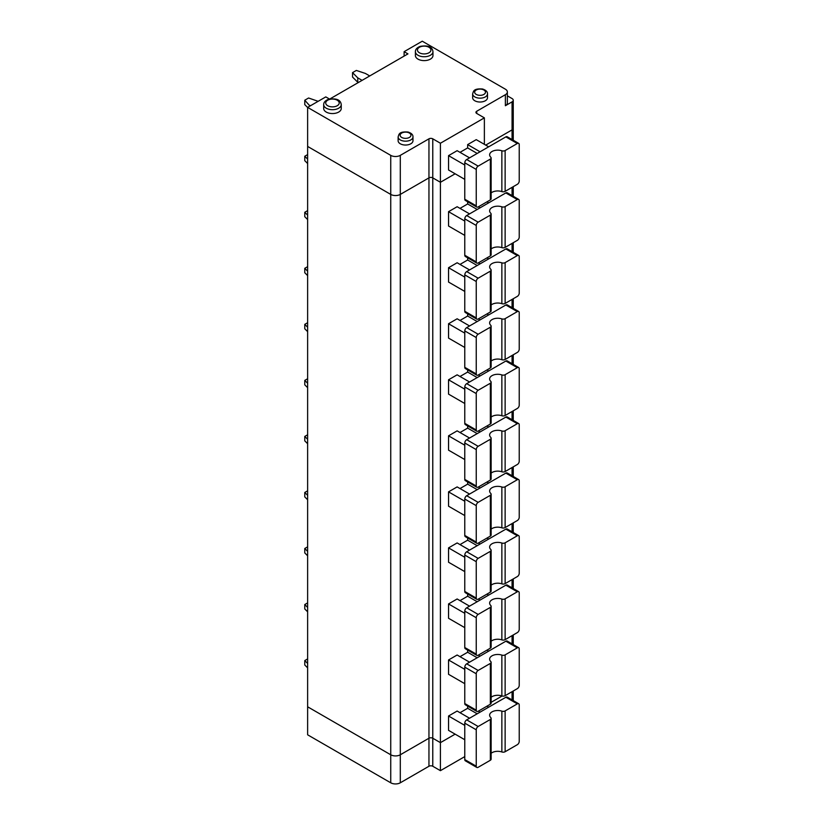 <?xml version="1.0" encoding="UTF-8"?>
<svg xmlns="http://www.w3.org/2000/svg" width="824" height="824" viewBox="0 0 824 824"><rect width="100%" height="100%" fill="white"/><g stroke="black" fill="none" stroke-linecap="round" stroke-linejoin="round"><path stroke-width="1.24" d="M329.476 99.035L325.789 96.902L307.63 107.388L390.741 155.365A6.757 3.904 180 0 0 400.299 155.365L428.954 138.823L428.954 177.871L400.299 194.412L400.299 754.784L428.954 738.232A2.699 1.555 180 0 1 432.775 738.232L440.418 742.651L440.418 770.667L464.777 756.607M440.418 770.667L432.775 766.258A2.699 1.555 180 0 0 428.954 766.258L400.299 782.8A6.757 3.904 180 0 1 390.741 782.8L307.63 734.812L307.63 706.796L390.741 754.784L307.63 706.796L307.63 146.435L390.741 194.412L390.741 782.8M491.125 702.336L502.104 696.002L491.125 702.336M400.299 782.8L400.299 754.784A6.757 3.904 180 0 1 390.741 754.784A6.757 3.904 180 0 0 400.299 754.784L428.954 738.232A2.699 1.555 180 0 1 432.775 738.232L440.418 742.651L455.136 734.153L440.418 742.651L440.418 182.279L432.775 177.871L432.775 766.258M329.888 98.952L407.942 53.89L404.121 51.675L404.121 56.094M513.249 140.245L513.249 128.235A4.048 2.338 180 0 1 512.064 129.883L485.697 145.106L512.064 129.883L512.064 139.565M428.954 138.823A2.699 1.555 180 0 1 432.775 138.823L440.418 143.232L440.418 182.279L455.136 173.792L440.418 182.279L432.775 177.871A2.699 1.555 180 0 0 428.954 177.871L400.299 194.412A6.757 3.904 180 0 1 390.741 194.412A6.757 3.904 180 0 0 400.299 194.412L400.299 155.365M507.357 91.938A6.757 3.904 180 0 1 505.38 94.698L505.38 105.73A6.757 3.904 180 0 0 507.357 102.969L507.357 91.938A6.757 3.904 180 0 0 505.38 89.188L422.269 41.2L404.121 51.675M318.146 101.321L308.588 98.005L304.767 100.219L309.989 106.028M304.767 100.219L304.767 104.627L307.63 107.491M464.777 179.364L448.544 169.981L448.544 155.643L464.777 165.016M505.38 105.73L512.064 101.867L512.064 129.883A4.048 2.338 180 0 0 513.249 128.235L513.249 100.219A4.048 2.338 180 0 1 512.064 101.867M507.357 95.841L512.064 98.561A4.048 2.338 180 0 1 513.249 100.219M398.126 136.887L398.126 140.75A7.426 4.285 0 0 0 400.299 143.788A7.426 4.285 0 0 0 408.395 144.715A7.426 4.285 0 0 0 412.978 140.75L412.978 136.887C413.071 134.724 411.423 133.107 408.034 132.025C398.723 131.366 399.022 134.415 398.126 136.887A7.426 4.285 0 0 0 400.299 139.925A7.426 4.285 0 0 0 408.395 140.852A7.426 4.285 0 0 0 412.978 136.887M472.636 93.874L472.636 97.737A7.426 4.285 0 0 0 474.809 100.765A7.426 4.285 0 0 0 482.905 101.692A7.426 4.285 0 0 0 487.499 97.737L487.499 93.874C487.592 91.711 485.933 90.084 482.545 89.002C473.233 88.343 473.543 91.402 472.636 93.874A7.426 4.285 0 0 0 474.809 96.902A7.426 4.285 0 0 0 482.905 97.84A7.426 4.285 0 0 0 487.499 93.874M307.63 107.388L307.63 146.435L390.741 194.412L390.741 155.365M491.125 192.919A8.106 4.676 0 0 1 501.857 191.601A2.699 1.555 0 0 0 505.133 191.353L517.317 184.319A2.699 1.555 120 0 0 519.233 181.012L519.233 144.612A2.699 1.555 120 0 0 518.667 143.376A2.699 1.555 120 0 0 517.317 143.51L505.133 150.545A2.699 1.555 0 0 1 501.857 150.782A8.106 4.676 0 0 0 493.72 150.751A8.106 4.676 0 0 0 489.631 154.819A8.106 4.676 0 0 0 490.754 157.188A2.699 1.555 0 0 1 491.125 157.981L491.125 198.8A2.699 1.555 0 0 1 490.342 199.902L490.342 159.083A2.699 1.555 0 0 0 491.125 157.981M460.008 152.337L467.651 147.918L467.651 144.612L480.062 151.781M467.651 147.918L477.199 153.439M464.777 199.212L476.241 205.835L476.241 169.435L464.777 162.812L464.777 199.212A2.699 1.555 120 0 0 465.344 200.448L476.808 207.071A2.699 1.555 120 0 0 478.157 206.937L490.342 199.902M323.688 104.627L323.688 108.49A8.786 5.068 0 0 0 326.263 112.074A8.786 5.068 0 0 0 335.832 113.166A8.786 5.068 0 0 0 341.249 108.49L341.249 104.627C340.93 102.31 339.684 97.448 328.405 99.344C325.233 100.621 323.657 102.382 323.688 104.627A8.786 5.068 0 0 0 326.263 108.212A8.786 5.068 0 0 0 335.832 109.314A8.786 5.068 0 0 0 341.249 104.627M352.538 72.636L357.75 77.858L357.75 82.266L352.538 77.054L352.538 72.636L356.349 70.431L365.392 73.449L369.729 75.942M476.241 205.835A2.699 1.555 120 0 0 476.808 207.071M357.75 82.266L358.265 82.565M448.544 155.643L457.135 150.679L469.556 157.847M488.663 146.816L476.241 139.647L467.651 144.612M518.667 143.376L507.213 136.753A2.699 1.555 120 0 0 505.854 136.887L466.693 159.506A2.699 1.555 -60 0 0 464.777 162.812M440.418 143.232L484.368 117.863L476.725 113.455L476.725 111.24A2.699 1.555 0 0 0 475.932 112.352A2.699 1.555 0 0 0 476.725 113.455M476.725 111.24L505.38 94.698M415.399 51.675L415.399 55.538A8.786 5.068 0 0 0 417.974 59.122A8.786 5.068 0 0 0 427.543 60.224A8.786 5.068 0 0 0 432.961 55.538L432.961 51.675C432.641 49.368 431.385 44.496 420.106 46.391C416.934 47.679 415.368 49.44 415.399 51.675A8.786 5.068 0 0 0 417.974 55.26A8.786 5.068 0 0 0 427.543 56.362A8.786 5.068 0 0 0 432.961 51.675M309.989 105.431L310.504 105.73M357.75 77.858L362.086 80.361M476.241 169.435A2.699 1.555 -60 0 1 478.157 166.118L490.342 159.083M484.368 144.334L484.368 117.863M464.777 759.584L476.241 766.196L476.241 729.796A2.699 1.555 -60 0 1 478.157 726.49L490.342 719.455A2.699 1.555 0 0 0 491.125 718.353A2.699 1.555 0 0 0 490.754 717.56A8.106 4.676 0 0 1 489.631 715.181A8.106 4.676 0 0 1 493.72 711.122A8.106 4.676 0 0 1 501.857 711.153A2.699 1.555 0 0 0 505.133 710.906L517.317 703.871A2.699 1.555 120 0 1 518.667 703.737L507.213 697.125A2.699 1.555 120 0 0 505.854 697.259L466.693 719.867A2.699 1.555 -60 0 0 464.777 723.173L464.777 759.584A2.699 1.555 120 0 0 465.344 760.82L476.808 767.432A2.699 1.555 120 0 0 478.157 767.299L490.342 760.264A2.699 1.555 0 0 0 491.125 759.161L491.125 718.353M476.241 766.196A2.699 1.555 120 0 0 476.808 767.432M491.125 753.28A8.106 4.676 0 0 1 501.857 751.962A2.699 1.555 0 0 0 505.133 751.725L517.317 744.69A2.699 1.555 120 0 0 519.233 741.384L519.233 704.973A2.699 1.555 120 0 0 518.667 703.737M307.63 658.922L304.767 660.58L304.767 664.989L307.63 667.862M464.777 739.725L448.544 730.352L448.544 716.005L464.777 725.388M460.008 712.698L467.651 708.29L477.199 713.8M488.663 707.188L486.943 706.189M428.954 766.258L428.954 177.871A2.699 1.555 180 0 1 432.775 177.871L432.775 138.823M469.556 718.219L457.135 711.04L448.544 716.005M467.651 708.29L467.651 706.116M464.777 683.683L448.544 674.31L448.544 659.972L457.135 655.008L469.556 662.177M460.008 656.666L467.651 652.248L467.651 650.074M464.777 627.651L448.544 618.278L448.544 603.941L457.135 598.976L469.556 606.145M460.008 600.624L467.651 596.216L467.651 594.042M464.777 571.619L448.544 562.236L448.544 547.898L457.135 542.934L469.556 550.102M460.008 544.592L467.651 540.173L467.651 538M464.777 515.577L448.544 506.204L448.544 491.866L457.135 486.902L469.556 494.07M460.008 488.55L467.651 484.141L467.651 481.968M464.777 459.545L448.544 450.162L448.544 435.824L457.135 430.859L469.556 438.028M460.008 432.518L467.651 428.109L467.651 425.926M464.777 403.502L448.544 394.13L448.544 379.792L457.135 374.827L469.556 381.996M460.008 376.475L467.651 372.067L467.651 369.894M464.777 347.471L448.544 338.098L448.544 323.75L457.135 318.785L469.556 325.954M460.008 320.443L467.651 316.035L467.651 313.851M464.777 291.428L448.544 282.055L448.544 267.718L457.135 262.753L469.556 269.922M460.008 264.411L467.651 259.993L467.651 257.819M464.777 235.396L448.544 226.023L448.544 211.675L457.135 206.721L469.556 213.89M460.008 208.369L467.651 203.961L467.651 201.787M480.062 712.152L478.342 711.153M464.777 255.255L476.241 261.867L476.241 225.467A2.699 1.555 -60 0 1 478.157 222.161L490.342 215.126A2.699 1.555 0 0 0 491.125 214.024A2.699 1.555 0 0 0 490.754 213.231A8.106 4.676 0 0 1 489.631 210.851A8.106 4.676 0 0 1 493.72 206.793A8.106 4.676 0 0 1 501.857 206.824A2.699 1.555 0 0 0 505.133 206.577L517.317 199.542A2.699 1.555 120 0 1 518.667 199.408L507.213 192.795A2.699 1.555 120 0 0 505.854 192.929L466.693 215.538A2.699 1.555 -60 0 0 464.777 218.854L464.777 255.255A2.699 1.555 120 0 0 465.344 256.491L476.808 263.103A2.699 1.555 120 0 0 478.157 262.969L490.342 255.934A2.699 1.555 0 0 0 491.125 254.832L491.125 214.024M491.125 248.951A8.106 4.676 0 0 1 501.857 247.633A2.699 1.555 0 0 0 505.133 247.396L517.317 240.361A2.699 1.555 120 0 0 519.233 237.055L519.233 200.644A2.699 1.555 120 0 0 518.667 199.408M490.342 311.977L490.342 271.158L478.157 278.193A2.699 1.555 -60 0 0 476.241 281.509L476.241 317.909A2.699 1.555 120 0 0 476.808 319.146A2.699 1.555 120 0 0 478.157 319.012L490.342 311.977A2.699 1.555 0 0 0 491.125 310.875L491.125 270.056A2.699 1.555 0 0 0 490.754 269.263A8.106 4.676 0 0 1 489.631 266.894A8.106 4.676 0 0 1 493.72 262.825A8.106 4.676 0 0 1 501.857 262.856A2.699 1.555 0 0 0 505.133 262.619L517.317 255.584A2.699 1.555 120 0 1 518.667 255.45L507.213 248.827A2.699 1.555 120 0 0 505.854 248.961L466.693 271.58A2.699 1.555 -60 0 0 464.777 274.886L464.777 311.287A2.699 1.555 120 0 0 465.344 312.523L476.808 319.146M307.63 210.635L304.767 212.283L307.63 215.157M304.767 212.283L304.767 216.702L307.63 219.565M464.777 277.091L448.544 267.718M491.125 304.993A8.106 4.676 0 0 1 501.857 303.675A2.699 1.555 0 0 0 505.133 303.428L517.317 296.393A2.699 1.555 120 0 0 519.233 293.087L519.233 256.686A2.699 1.555 120 0 0 518.667 255.45M467.651 259.993L477.199 265.513M488.663 258.89L486.943 257.902M490.342 271.158A2.699 1.555 0 0 0 491.125 270.056M480.062 263.855L478.342 262.866M490.342 368.009L490.342 327.2L478.157 334.235A2.699 1.555 -60 0 0 476.241 337.541L476.241 373.942A2.699 1.555 120 0 0 476.808 375.178A2.699 1.555 120 0 0 478.157 375.044L490.342 368.009A2.699 1.555 0 0 0 491.125 366.907L491.125 326.098A2.699 1.555 0 0 0 490.754 325.305A8.106 4.676 0 0 1 489.631 322.926A8.106 4.676 0 0 1 493.72 318.857A8.106 4.676 0 0 1 501.857 318.898A2.699 1.555 0 0 0 505.133 318.651L517.317 311.616A2.699 1.555 120 0 1 518.667 311.482L507.213 304.87A2.699 1.555 120 0 0 505.854 305.004L466.693 327.612A2.699 1.555 -60 0 0 464.777 330.918L464.777 367.329A2.699 1.555 120 0 0 465.344 368.565L476.808 375.178M307.63 266.667L304.767 268.325L307.63 271.189M304.767 268.325L304.767 272.734L307.63 275.597M464.777 333.133L448.544 323.75M491.125 361.025A8.106 4.676 0 0 1 501.857 359.707A2.699 1.555 0 0 0 505.133 359.47L517.317 352.435A2.699 1.555 120 0 0 519.233 349.129L519.233 312.718A2.699 1.555 120 0 0 518.667 311.482M467.651 316.035L477.199 321.545M488.663 314.933L486.943 313.934M490.342 327.2A2.699 1.555 0 0 0 491.125 326.098M480.062 319.887L478.342 318.898M490.342 424.051L490.342 383.232L478.157 390.267A2.699 1.555 -60 0 0 476.241 393.573L476.241 429.984A2.699 1.555 120 0 0 476.808 431.22A2.699 1.555 120 0 0 478.157 431.086L490.342 424.051A2.699 1.555 0 0 0 491.125 422.949L491.125 382.13A2.699 1.555 0 0 0 490.754 381.337A8.106 4.676 0 0 1 489.631 378.958A8.106 4.676 0 0 1 493.72 374.899A8.106 4.676 0 0 1 501.857 374.93A2.699 1.555 0 0 0 505.133 374.693L517.317 367.659A2.699 1.555 120 0 1 518.667 367.525L507.213 360.902A2.699 1.555 120 0 0 505.854 361.036L466.693 383.654A2.699 1.555 -60 0 0 464.777 386.961L464.777 423.361A2.699 1.555 120 0 0 465.344 424.597L476.808 431.22M307.63 322.709L304.767 324.357L307.63 327.231M304.767 324.357L304.767 328.776L307.63 331.639M464.777 389.165L448.544 379.792M491.125 417.068A8.106 4.676 0 0 1 501.857 415.749A2.699 1.555 0 0 0 505.133 415.502L517.317 408.467A2.699 1.555 120 0 0 519.233 405.161L519.233 368.761A2.699 1.555 120 0 0 518.667 367.525M467.651 372.067L477.199 377.588M488.663 370.965L486.943 369.976M490.342 383.232A2.699 1.555 0 0 0 491.125 382.13M480.062 375.929L478.342 374.941M490.342 480.083L490.342 439.274L478.157 446.309A2.699 1.555 -60 0 0 476.241 449.616L476.241 486.016A2.699 1.555 120 0 0 476.808 487.252A2.699 1.555 120 0 0 478.157 487.118L490.342 480.083A2.699 1.555 0 0 0 491.125 478.981L491.125 438.172A2.699 1.555 0 0 0 490.754 437.379A8.106 4.676 0 0 1 489.631 435A8.106 4.676 0 0 1 493.72 430.931A8.106 4.676 0 0 1 501.857 430.962A2.699 1.555 0 0 0 505.133 430.725L517.317 423.691A2.699 1.555 120 0 1 518.667 423.557L507.213 416.944A2.699 1.555 120 0 0 505.854 417.078L466.693 439.686A2.699 1.555 -60 0 0 464.777 442.993L464.777 479.393A2.699 1.555 120 0 0 465.344 480.639L476.808 487.252M307.63 378.741L304.767 380.4L307.63 383.263M304.767 380.4L304.767 384.808L307.63 387.671M464.777 445.197L448.544 435.824M491.125 473.1A8.106 4.676 0 0 1 501.857 471.781A2.699 1.555 0 0 0 505.133 471.544L517.317 464.509A2.699 1.555 120 0 0 519.233 461.193L519.233 424.793A2.699 1.555 120 0 0 518.667 423.557M467.651 428.109L477.199 433.62M488.663 426.997L486.943 426.008M490.342 439.274A2.699 1.555 0 0 0 491.125 438.172M480.062 431.961L478.342 430.973M490.342 536.125L490.342 495.306L478.157 502.341A2.699 1.555 -60 0 0 476.241 505.648L476.241 542.048A2.699 1.555 120 0 0 476.808 543.294A2.699 1.555 120 0 0 478.157 543.16L490.342 536.125A2.699 1.555 0 0 0 491.125 535.023L491.125 494.204A2.699 1.555 0 0 0 490.754 493.411A8.106 4.676 0 0 1 489.631 491.032A8.106 4.676 0 0 1 493.72 486.974A8.106 4.676 0 0 1 501.857 487.005A2.699 1.555 0 0 0 505.133 486.768L517.317 479.733A2.699 1.555 120 0 1 518.667 479.599L507.213 472.976A2.699 1.555 120 0 0 505.854 473.11L466.693 495.718A2.699 1.555 -60 0 0 464.777 499.035L464.777 535.435A2.699 1.555 120 0 0 465.344 536.671L476.808 543.294M307.63 434.784L304.767 436.432L307.63 439.295M304.767 436.432L304.767 440.85L307.63 443.714M464.777 501.239L448.544 491.866M491.125 529.142A8.106 4.676 0 0 1 501.857 527.813A2.699 1.555 0 0 0 505.133 527.576L517.317 520.541A2.699 1.555 120 0 0 519.233 517.235L519.233 480.835A2.699 1.555 120 0 0 518.667 479.599M467.651 484.141L477.199 489.652M488.663 483.039L486.943 482.04M490.342 495.306A2.699 1.555 0 0 0 491.125 494.204M480.062 488.004L478.342 487.005M490.342 592.157L490.342 551.349L478.157 558.373A2.699 1.555 -60 0 0 476.241 561.69L476.241 598.09A2.699 1.555 120 0 0 476.808 599.326A2.699 1.555 120 0 0 478.157 599.192L490.342 592.157A2.699 1.555 0 0 0 491.125 591.055L491.125 550.236A2.699 1.555 0 0 0 490.754 549.454A8.106 4.676 0 0 1 489.631 547.074A8.106 4.676 0 0 1 493.72 543.006A8.106 4.676 0 0 1 501.857 543.037A2.699 1.555 0 0 0 505.133 542.8L517.317 535.765A2.699 1.555 120 0 1 518.667 535.631L507.213 529.008A2.699 1.555 120 0 0 505.854 529.142L466.693 551.761A2.699 1.555 -60 0 0 464.777 555.067L464.777 591.467A2.699 1.555 120 0 0 465.344 592.703L476.808 599.326M307.63 490.816L304.767 492.474L307.63 495.337M304.767 492.474L304.767 496.882L307.63 499.746M464.777 557.271L448.544 547.898M491.125 585.174A8.106 4.676 0 0 1 501.857 583.856A2.699 1.555 0 0 0 505.133 583.608L517.317 576.584A2.699 1.555 120 0 0 519.233 573.267L519.233 536.867A2.699 1.555 120 0 0 518.667 535.631M467.651 540.173L477.199 545.694M488.663 539.071L486.943 538.082M490.342 551.349A2.699 1.555 0 0 0 491.125 550.236M480.062 544.036L478.342 543.047M490.342 648.189L490.342 607.381L478.157 614.416A2.699 1.555 -60 0 0 476.241 617.722L476.241 654.122A2.699 1.555 120 0 0 476.808 655.358A2.699 1.555 120 0 0 478.157 655.224L490.342 648.189A2.699 1.555 0 0 0 491.125 647.087L491.125 606.279A2.699 1.555 0 0 0 490.754 605.486A8.106 4.676 0 0 1 489.631 603.106A8.106 4.676 0 0 1 493.72 599.048A8.106 4.676 0 0 1 501.857 599.079A2.699 1.555 0 0 0 505.133 598.832L517.317 591.797A2.699 1.555 120 0 1 518.667 591.663L507.213 585.05A2.699 1.555 120 0 0 505.854 585.184L466.693 607.793A2.699 1.555 -60 0 0 464.777 611.109L464.777 647.51A2.699 1.555 120 0 0 465.344 648.745L476.808 655.358M307.63 546.848L304.767 548.506L307.63 551.369M304.767 548.506L304.767 552.914L307.63 555.788M464.777 613.314L448.544 603.941M491.125 641.216A8.106 4.676 0 0 1 501.857 639.888A2.699 1.555 0 0 0 505.133 639.651L517.317 632.616A2.699 1.555 120 0 0 519.233 629.309L519.233 592.909A2.699 1.555 120 0 0 518.667 591.663M467.651 596.216L477.199 601.726M488.663 595.113L486.943 594.114M490.342 607.381A2.699 1.555 0 0 0 491.125 606.279M480.062 600.078L478.342 599.079M490.342 704.232L490.342 663.413L478.157 670.448A2.699 1.555 -60 0 0 476.241 673.764L476.241 710.164A2.699 1.555 120 0 0 476.808 711.4A2.699 1.555 120 0 0 478.157 711.266L490.342 704.232A2.699 1.555 0 0 0 491.125 703.13L491.125 662.311A2.699 1.555 0 0 0 490.754 661.518A8.106 4.676 0 0 1 489.631 659.149A8.106 4.676 0 0 1 493.72 655.08A8.106 4.676 0 0 1 501.857 655.111A2.699 1.555 0 0 0 505.133 654.874L517.317 647.839A2.699 1.555 120 0 1 518.667 647.705L507.213 641.082A2.699 1.555 120 0 0 505.854 641.216L466.693 663.835A2.699 1.555 -60 0 0 464.777 667.141L464.777 703.541A2.699 1.555 120 0 0 465.344 704.778L476.808 711.4M307.63 602.89L304.767 604.548L307.63 607.412M304.767 604.548L304.767 608.957L307.63 611.82M464.777 669.346L448.544 659.972M491.125 697.248A8.106 4.676 0 0 1 501.857 695.93A2.699 1.555 0 0 0 505.133 695.683L517.317 688.648A2.699 1.555 120 0 0 519.233 685.341L519.233 648.941A2.699 1.555 120 0 0 518.667 647.705M467.651 652.248L477.199 657.768M488.663 651.145L486.943 650.157M490.342 663.413A2.699 1.555 0 0 0 491.125 662.311M480.062 656.11L478.342 655.121M304.767 660.58L307.63 663.444M476.241 261.867A2.699 1.555 120 0 0 476.808 263.103M467.651 203.961L477.199 209.471M488.663 202.858L486.943 201.859M464.777 221.059L448.544 211.675M480.062 207.823L478.342 206.824M307.63 154.593L304.767 156.251L307.63 159.114M304.767 156.251L304.767 160.659L307.63 163.533M512.064 691.686L512.064 699.926M401.731 137.443A5.407 3.121 0 0 0 410.774 136.042A5.407 3.121 0 0 0 404.151 132.221A5.407 3.121 0 0 0 401.731 137.443M327.695 105.73A6.757 3.904 0 0 0 338.994 103.979A6.757 3.904 0 0 0 330.723 99.21A6.757 3.904 0 0 0 327.695 105.73M501.857 191.601L501.857 150.782M505.133 191.353L505.133 150.545M476.241 94.42A5.407 3.121 0 0 0 485.284 93.019A5.407 3.121 0 0 0 478.662 89.198A5.407 3.121 0 0 0 476.241 94.42M419.406 52.777A6.757 3.904 0 0 0 430.705 51.036A6.757 3.904 0 0 0 422.434 46.257A6.757 3.904 0 0 0 419.406 52.777M478.157 166.118L466.693 159.506M505.854 136.887L517.317 143.51M490.342 760.264L490.342 719.455M512.064 187.357L512.064 195.597M512.064 243.389L512.064 251.639M512.064 299.431L512.064 307.671M512.064 355.463L512.064 363.703M512.064 411.506L512.064 419.746M512.064 467.538L512.064 475.778M512.064 523.58L512.064 531.82M512.064 579.612L512.064 587.852M512.064 635.654L512.064 643.894M505.133 751.725L505.133 710.906M501.857 751.962L501.857 711.153M505.854 697.259L517.317 703.871M478.157 726.49L466.693 719.867M476.241 729.796L464.777 723.173M476.241 225.467L464.777 218.854M478.157 222.161L466.693 215.538M464.777 311.287L476.241 317.909M476.241 281.509L464.777 274.886M501.857 303.675L501.857 262.856M505.133 303.428L505.133 262.619M505.854 248.961L517.317 255.584M478.157 278.193L466.693 271.58M464.777 367.329L476.241 373.942M476.241 337.541L464.777 330.918M501.857 359.707L501.857 318.898M505.133 359.47L505.133 318.651M505.854 305.004L517.317 311.616M478.157 334.235L466.693 327.612M464.777 423.361L476.241 429.984M476.241 393.573L464.777 386.961M501.857 415.749L501.857 374.93M505.133 415.502L505.133 374.693M505.854 361.036L517.317 367.659M478.157 390.267L466.693 383.654M464.777 479.393L476.241 486.016M476.241 449.616L464.777 442.993M501.857 471.781L501.857 430.962M505.133 471.544L505.133 430.725M505.854 417.078L517.317 423.691M478.157 446.309L466.693 439.686M464.777 535.435L476.241 542.048M476.241 505.648L464.777 499.035M501.857 527.813L501.857 487.005M505.133 527.576L505.133 486.768M505.854 473.11L517.317 479.733M478.157 502.341L466.693 495.718M464.777 591.467L476.241 598.09M476.241 561.69L464.777 555.067M501.857 583.856L501.857 543.037M505.133 583.608L505.133 542.8M505.854 529.142L517.317 535.765M478.157 558.373L466.693 551.761M464.777 647.51L476.241 654.122M476.241 617.722L464.777 611.109M501.857 639.888L501.857 599.079M505.133 639.651L505.133 598.832M505.854 585.184L517.317 591.797M478.157 614.416L466.693 607.793M464.777 703.541L476.241 710.164M476.241 673.764L464.777 667.141M501.857 695.93L501.857 655.111M505.133 695.683L505.133 654.874M505.854 641.216L517.317 647.839M478.157 670.448L466.693 663.835M490.342 255.934L490.342 215.126M501.857 247.633L501.857 206.824M505.133 247.396L505.133 206.577M505.854 192.929L517.317 199.542M513.249 700.616L513.249 690.996M513.249 644.574L513.249 634.964M513.249 588.542L513.249 578.932M513.249 532.5L513.249 522.89M513.249 476.468L513.249 466.858M513.249 420.425L513.249 410.816M513.249 364.393L513.249 354.784M513.249 308.361L513.249 298.741M513.249 252.319L513.249 242.709M513.249 196.287L513.249 186.667"/></g></svg>
